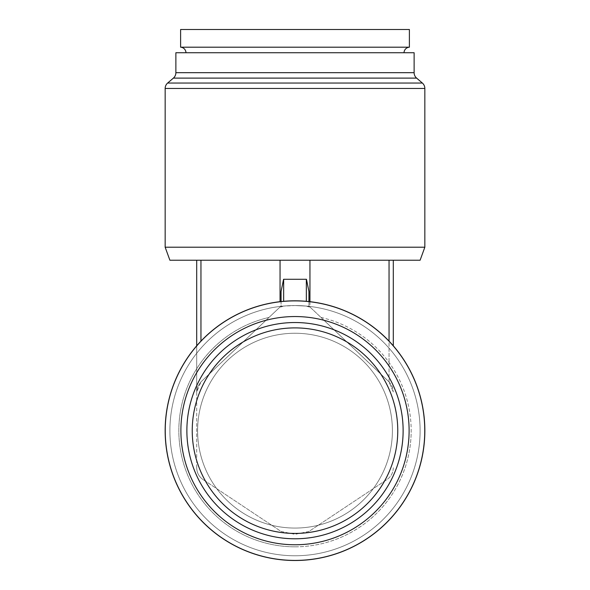 <?xml version="1.0" encoding="UTF-8"?>
<svg xmlns="http://www.w3.org/2000/svg" width="590" height="590" viewBox="0 0 590 590"><rect width="100%" height="100%" fill="white"/><g stroke="black" fill="none" stroke-linecap="round" stroke-linejoin="round"><path stroke-width="0.44" stroke-dasharray="2.95 2.21" d="M308.939 301.564L308.939 306.866L308.504 306.822A124.571 124.571 0 0 1 309.949 306.984L308.939 306.866L308.939 291.49L308.939 306.866L309.949 306.984L320.975 317.427L309.949 306.984A124.571 124.571 0 0 0 308.504 306.822L306.343 306.077L295 305.561A125.109 125.109 0 0 0 169.891 430.656A125.109 125.109 0 0 0 295 555.765A125.109 125.109 0 0 1 169.891 430.656A125.109 125.109 0 0 1 295 305.554A125.109 125.109 0 0 1 420.11 430.656A125.109 125.109 0 0 1 295 555.765A125.109 125.109 0 0 0 420.11 430.656A125.109 125.109 0 0 0 295 305.554L283.657 306.077L295 305.561L306.343 306.077L308.939 306.866L308.939 291.49L306.453 279.276M295 538.788A108.125 108.125 0 0 0 403.125 430.656A108.125 108.125 0 0 0 295 322.531A108.125 108.125 0 0 1 403.125 430.656A108.125 108.125 0 0 1 295 538.788A108.125 108.125 0 0 1 186.875 430.656A108.125 108.125 0 0 1 295 322.531A108.125 108.125 0 0 1 403.125 430.656A108.125 108.125 0 0 1 295 538.788A108.125 108.125 0 0 1 186.875 430.656A108.125 108.125 0 0 1 295 322.531A108.125 108.125 0 0 0 186.875 430.656A108.125 108.125 0 0 0 295 538.788M295 528.065A97.402 97.402 0 0 0 392.402 430.656A97.402 97.402 0 0 0 295 333.254A97.402 97.402 0 0 1 392.402 430.656A97.402 97.402 0 0 1 295 528.065A97.402 97.402 0 0 0 392.402 430.656A97.402 97.402 0 0 0 295 333.254A97.402 97.402 0 0 1 392.402 430.656A97.402 97.402 0 0 1 295 528.065A97.402 97.402 0 0 1 197.598 430.656A97.402 97.402 0 0 1 295 333.254A97.402 97.402 0 0 0 197.598 430.656A97.402 97.402 0 0 0 295 528.065A97.402 97.402 0 0 1 197.598 430.656A97.402 97.402 0 0 1 295 333.254A97.402 97.402 0 0 0 197.598 430.656A97.402 97.402 0 0 0 295 528.065M295 544.769A114.113 114.113 0 0 0 409.113 430.656A114.113 114.113 0 0 0 295 316.542A114.113 114.113 0 0 1 409.113 430.656A114.113 114.113 0 0 1 295 544.769A114.113 114.113 0 0 1 180.887 430.656A114.113 114.113 0 0 1 295 316.542A114.113 114.113 0 0 1 409.113 430.656A114.113 114.113 0 0 1 295 544.769A114.113 114.113 0 0 1 180.887 430.656A114.113 114.113 0 0 1 295 316.542A114.113 114.113 0 0 0 180.887 430.656A114.113 114.113 0 0 0 295 544.769M281.061 531.457L295 534.319L281.061 531.457L202.997 479.53L281.061 531.457M196.699 467.737C196.831 472.73 198.933 476.661 203.012 479.537M196.699 467.774L196.699 391.989L200.954 381.885L196.699 391.989L196.699 467.774C196.839 472.76 198.955 476.691 203.049 479.559M283.495 279.66L281.061 291.49L281.061 306.866L281.496 306.822A124.571 124.571 0 0 0 280.051 306.984L200.954 381.885L269.025 317.427L200.954 381.885L197.812 386.509L196.699 391.989L196.699 345.821M295 327.893A102.763 102.763 0 0 1 397.763 430.656A102.763 102.763 0 0 1 295 533.426A102.763 102.763 0 0 1 192.237 430.656A102.763 102.763 0 0 1 295 327.893M295 300.893A129.763 129.763 0 0 1 424.763 430.656A129.763 129.763 0 0 1 295 560.419A129.763 129.763 0 0 1 165.237 430.656A129.763 129.763 0 0 1 295 300.893M295 300.812A129.844 129.844 0 0 1 424.844 430.656A129.844 129.844 0 0 1 295 560.5A129.844 129.844 0 0 1 165.156 430.656A129.844 129.844 0 0 1 295 300.812M165.156 247.21L424.844 247.21M169.891 260.227L420.11 260.227M175.879 52.731L414.121 52.731M180.614 29.5L409.386 29.5M180.614 47.193L409.386 47.193M295 555.765A125.109 125.109 0 0 0 420.11 430.656A125.109 125.109 0 0 1 295 555.765A125.109 125.109 0 0 1 169.891 430.656A125.109 125.109 0 0 1 295 305.554A125.109 125.109 0 0 1 420.11 430.656A125.109 125.109 0 0 0 295 305.554A125.109 125.109 0 0 0 169.891 430.656A125.109 125.109 0 0 0 295 555.765A125.109 125.109 0 0 0 420.11 430.656A125.109 125.109 0 0 0 295 305.554A125.109 125.109 0 0 1 420.11 430.656A125.109 125.109 0 0 1 295 555.765M196.699 260.227L393.301 260.227L196.699 260.227L196.699 391.989L197.812 386.509L200.954 381.885L280.051 306.984A124.571 124.571 0 0 1 281.496 306.822L283.657 306.077L280.051 306.984L269.025 317.427L280.051 306.984L281.061 306.866L281.061 291.49L281.061 301.564M200.954 260.227L200.954 341.131M280.051 260.227L280.051 301.674M309.949 260.227L309.949 306.984L389.046 381.885L392.188 386.509L393.301 391.989L392.483 387.254L389.599 382.46L309.949 306.984L309.949 301.674M389.046 260.227L389.046 381.885L393.301 391.989L389.046 381.885L320.975 317.427L389.046 381.885L389.046 341.131M393.301 260.227L393.301 345.821M308.939 531.457L295 534.319L308.939 531.457L387.003 479.53L308.939 531.457M393.301 467.737C393.169 472.73 391.067 476.661 386.988 479.537C391.067 476.661 393.169 472.73 393.301 467.737M283.657 279.276L283.657 301.313M283.606 279.276L306.394 279.276M306.343 301.313L306.343 279.276M269.025 317.427A116.171 116.171 0 0 0 295 546.827A116.171 116.171 0 0 1 269.025 317.427M165.156 88.456L424.844 88.456M167.649 83.035L422.351 83.035M173.386 78.109L416.614 78.109M175.879 72.681L414.121 72.681M295 546.827A116.171 116.171 0 0 0 411.171 430.656A116.171 116.171 0 0 1 295 546.827M320.975 317.427A116.171 116.171 0 0 1 411.171 430.656A116.171 116.171 0 0 0 320.975 317.427"/><path stroke-width="0.89" d="M295 538.788A108.125 108.125 0 0 0 403.125 430.656A108.125 108.125 0 0 0 295 322.531A108.125 108.125 0 0 0 186.875 430.656A108.125 108.125 0 0 0 295 538.788M295 533.426A102.763 102.763 0 0 0 397.763 430.656A102.763 102.763 0 0 0 295 327.893A102.763 102.763 0 0 0 192.237 430.656A102.763 102.763 0 0 0 295 533.426M295 544.769A114.113 114.113 0 0 0 409.113 430.656A114.113 114.113 0 0 0 295 316.542A114.113 114.113 0 0 0 180.887 430.656A114.113 114.113 0 0 0 295 544.769M295 560.419A129.763 129.763 0 0 0 424.763 430.656A129.763 129.763 0 0 0 295 300.893A129.763 129.763 0 0 0 165.237 430.656A129.763 129.763 0 0 0 295 560.419M295 560.5A129.844 129.844 0 0 0 424.844 430.656A129.844 129.844 0 0 0 295 300.812A129.844 129.844 0 0 0 165.156 430.656A129.844 129.844 0 0 0 295 560.5M295 247.21L165.156 247.21L169.891 260.227L420.11 260.227L424.844 247.21L295 247.21M165.156 88.456L424.844 88.456A7.146 7.146 0 0 0 422.351 83.035L167.649 83.035A7.146 7.146 0 0 0 165.156 88.456L165.156 247.21M173.386 78.109A7.146 7.146 0 0 0 175.879 72.681L414.121 72.681A7.146 7.146 0 0 0 416.614 78.109L173.386 78.109L167.649 83.035M414.121 72.681L414.121 52.731L175.879 52.731L175.879 72.681M185.975 52.731A5.679 5.679 0 0 0 180.614 47.193L409.386 47.193A5.679 5.679 0 0 0 404.025 52.731M409.386 47.193L409.386 29.5L180.614 29.5L180.614 47.193M281.061 301.564L281.061 291.49L283.532 279.468M308.939 301.564L308.939 291.49L306.453 279.276M200.954 341.131L200.954 260.227M196.699 345.821L196.699 260.227M280.051 301.674L280.051 260.227M309.949 301.674L309.949 260.227M389.046 341.131L389.046 260.227M393.301 345.821L393.301 260.227M306.394 279.276L283.606 279.276M283.657 301.313L283.657 279.276M306.343 301.313L306.343 279.276M416.614 78.109L422.351 83.035M424.844 88.456L424.844 247.21"/></g></svg>
